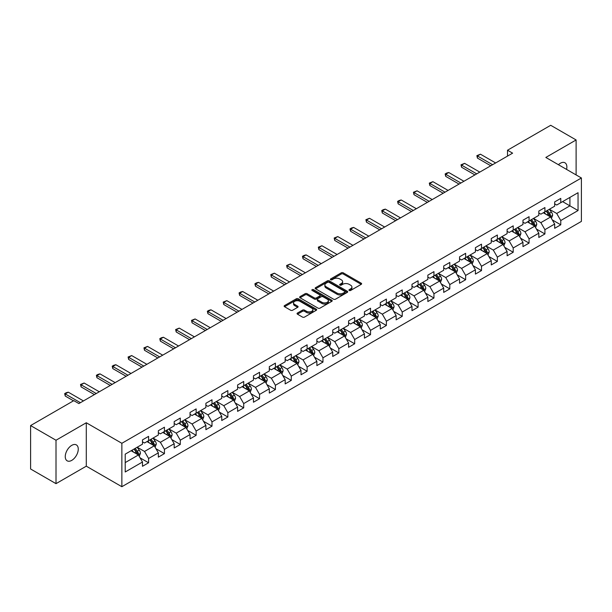 <?xml version="1.0" encoding="UTF-8"?>
<svg xmlns="http://www.w3.org/2000/svg" width="612" height="612" viewBox="0 0 612 612"><rect width="100%" height="100%" fill="white"/><g stroke="black" fill="none" stroke-linecap="round" stroke-linejoin="round"><path stroke-width="0.92" d="M349.215 290.471A0.987 0.574 0 0 0 350.615 290.471L361.21 284.351A1.408 0.811 0 0 0 361.623 283.777A1.408 0.811 0 0 0 361.21 283.195L343.255 272.83A1.408 0.811 0 0 0 341.267 272.83L330.664 278.95A0.987 0.574 0 0 0 330.373 279.355A0.987 0.574 0 0 0 330.664 279.76A0.987 0.574 0 0 0 332.064 279.76L333.433 278.965A4.514 2.609 0 0 1 339.821 278.965L341.312 279.829A4.514 2.609 0 0 1 342.636 281.673A4.514 2.609 0 0 1 341.312 283.517L339.943 284.305A0.987 0.574 0 0 0 339.652 284.71A0.987 0.574 0 0 0 339.943 285.115A0.987 0.574 0 0 0 341.335 285.115L342.712 284.32A4.514 2.609 0 0 1 349.092 284.32L350.592 285.184A4.514 2.609 0 0 1 351.915 287.028A4.514 2.609 0 0 1 350.592 288.872L349.215 289.66A0.987 0.574 0 0 0 348.932 290.065A0.987 0.574 0 0 0 349.215 290.471L349.215 289.66M71.757 460.369A9.195 5.309 120 0 0 77.77 452.26A9.195 5.309 120 0 0 76.355 444.893A9.195 5.309 120 0 0 71.757 445.345A9.195 5.309 120 0 0 65.752 453.454A9.195 5.309 120 0 0 67.159 460.821A9.195 5.309 120 0 0 71.757 460.369M566.574 169.417A9.195 5.309 120 0 0 564.96 162.792A9.195 5.309 120 0 0 560.362 163.251A9.195 5.309 120 0 0 558.427 164.712M297.47 313.03A1.408 0.811 0 0 0 297.057 313.604A1.408 0.811 0 0 0 297.47 314.178L302.512 317.093A1.408 0.811 0 0 0 304.508 317.093L316.274 310.292A1.408 0.811 0 0 0 316.687 309.718A1.408 0.811 0 0 0 316.274 309.144L298.319 298.778A1.408 0.811 0 0 0 296.323 298.778L284.557 305.572A1.408 0.811 0 0 0 284.144 306.145A1.408 0.811 0 0 0 284.557 306.727L290.639 310.238A1.408 0.811 0 0 0 292.635 310.238L297.669 307.331A1.408 0.811 0 0 0 298.082 306.75A1.408 0.811 0 0 0 297.669 306.176L294.655 304.432A3.771 2.18 0 0 1 293.553 302.894A3.771 2.18 0 0 1 295.879 300.882A3.771 2.18 0 0 1 299.995 301.356L311.814 308.18A3.771 2.18 0 0 1 312.916 309.718A3.771 2.18 0 0 1 310.59 311.73A3.771 2.18 0 0 1 306.474 311.256L304.508 310.123A1.408 0.811 0 0 0 302.512 310.123L297.47 313.03L297.47 314.178M86.292 422.754L56.006 440.242L30.6 425.569L30.6 468.991L56.006 483.656L86.292 466.176L121.857 486.708L121.857 443.295L86.292 422.754L86.292 466.176M576.114 174.925L576.114 139.957L545.835 157.445L581.4 177.977L121.857 443.295M576.114 139.957L550.708 125.292L507.516 150.223L507.516 156.091M30.6 425.569L73.792 400.638L78.871 403.568L512.604 153.161L507.516 150.223M333.532 299.176A1.408 0.811 0 0 0 335.529 299.176L347.295 292.383A1.408 0.811 0 0 0 347.708 291.809A1.408 0.811 0 0 0 347.295 291.236L329.34 280.862A1.408 0.811 0 0 0 327.351 280.862L315.578 287.663A1.408 0.811 0 0 0 315.165 288.237A1.408 0.811 0 0 0 315.578 288.81L333.532 299.176M312.533 290.685A0.987 0.574 0 0 1 313.535 290.822L331.765 301.349L320.015 308.134A1.408 0.811 0 0 1 318.018 308.134L300.064 297.769L305.105 294.885L305.105 293.706L300.064 296.613A1.408 0.811 0 0 0 299.651 297.195A1.408 0.811 0 0 0 300.064 297.769L300.064 296.613M305.105 294.885A1.408 0.811 0 0 1 307.102 294.885L307.102 293.706A1.408 0.811 0 0 0 305.105 293.706M307.102 293.706L314.384 297.914A1.408 0.811 0 0 0 316.373 297.914L319.716 295.986A1.408 0.811 0 0 0 320.13 295.405A1.408 0.811 0 0 0 319.716 294.831L312.135 290.455A0.987 0.574 0 0 1 311.845 290.05A0.987 0.574 0 0 1 312.457 289.522A0.987 0.574 0 0 1 313.535 289.644L331.788 300.186A1.408 0.811 0 0 1 332.201 300.76A1.408 0.811 0 0 1 331.788 301.341L331.788 300.186M121.857 486.708L581.4 221.399L581.4 177.977M140.102 457.875L148.586 462.771L148.586 458.487L158.34 452.857L158.34 457.141L164.437 453.622L164.437 449.338L174.19 443.7L174.19 447.984L180.295 444.465L180.295 440.181L190.049 434.551L190.049 438.835L196.146 435.316L196.146 431.032L205.9 425.394L205.9 429.678L211.997 426.159L211.997 421.875L221.751 416.244L221.751 420.528L227.855 417.009L227.855 412.725L237.609 407.095L237.609 411.371L243.706 407.852L243.706 403.568L253.46 397.938L253.46 402.222L259.557 398.703L259.557 394.419L269.311 388.788L269.311 393.072L275.408 389.546L275.408 385.269L285.169 379.631L285.169 383.915L291.266 380.396L291.266 376.112L301.02 370.482L301.02 374.766L307.117 371.247L307.117 366.963L316.871 361.325L316.871 365.609L322.968 362.09L322.968 357.806L332.729 352.175L332.729 356.459L338.826 352.94L338.826 348.656L348.58 343.018L348.58 347.302L354.677 343.783L354.677 339.499L364.431 333.869L364.431 338.153L370.528 334.634L370.528 330.35L380.289 324.72L380.289 328.996L386.386 325.477L386.386 321.193L396.14 315.562L396.14 319.847L402.237 316.327L402.237 312.043L411.991 306.413L411.991 310.697L418.088 307.17L418.088 302.894L427.849 297.256L427.849 301.54L433.946 298.021L433.946 293.737L443.7 288.107L443.7 292.391L449.797 288.872L449.797 284.588L459.551 278.95L459.551 283.234L465.648 279.715L465.648 275.431L475.409 269.8L475.409 274.084L481.506 270.565L481.506 266.281L491.26 260.643L491.26 264.927L497.357 261.408L497.357 257.124L507.111 251.494L507.111 255.778L513.208 252.259L513.208 247.975L522.969 242.344L522.969 246.621L529.066 243.102L529.066 238.818L538.82 233.187L538.82 237.471L544.917 233.952L544.917 229.668L554.671 224.038L554.671 228.322L560.768 224.795L560.768 220.519L578.049 210.543L578.049 192.704L569.917 197.401L569.917 205.846L578.049 210.543M148.586 462.771L142.489 466.29L142.489 462.006L125.215 471.982L125.215 454.15L142.489 444.174L142.489 439.89L148.586 436.371L148.586 440.655L158.34 435.017L158.34 430.733L164.437 427.214L164.437 431.498L174.19 425.868L174.19 421.584L180.295 418.065L180.295 422.349L190.049 416.711L190.049 412.427L196.146 408.908L196.146 413.192L205.9 407.561L205.9 403.277L211.997 399.758L211.997 404.042L221.751 398.404L221.751 394.128L227.855 390.601L227.855 394.885L237.609 389.255L237.609 384.971L243.706 381.452L243.706 385.736L253.46 380.106L253.46 375.822L259.557 372.303L259.557 376.579L269.311 370.948L269.311 366.665L275.408 363.145L275.408 367.43L285.169 361.799L285.169 357.515L291.266 353.996L291.266 358.28L301.02 352.642L301.02 348.358L307.117 344.839L307.117 349.123L316.871 343.493L316.871 339.209L322.968 335.69L322.968 339.974L332.729 334.336L332.729 330.052L338.826 326.533L338.826 330.817L348.58 325.186L348.58 320.902L354.677 317.383L354.677 321.667L364.431 316.029L364.431 311.753L370.528 308.226L370.528 312.51L380.289 306.88L380.289 302.596L386.386 299.077L386.386 303.361L396.14 297.73L396.14 293.446L402.237 289.927L402.237 294.204L411.991 288.573L411.991 284.289L418.088 280.77L418.088 285.054L427.849 279.424L427.849 275.14L433.946 271.621L433.946 275.905L443.7 270.267L443.7 265.983L449.797 262.464L449.797 266.748L459.551 261.117L459.551 256.833L465.648 253.314L465.648 257.598L475.409 251.96L475.409 247.676L481.506 244.157L481.506 248.441L491.26 242.811L491.26 238.527L497.357 235.008L497.357 239.292L507.111 233.654L507.111 229.378L513.208 225.851L513.208 230.135L522.969 224.505L522.969 220.221L529.066 216.702L529.066 220.986L538.82 215.355L538.82 211.071L544.917 207.552L544.917 211.828L554.671 206.198L554.671 201.914L560.768 198.395L560.768 202.679L578.049 192.704M146.957 441.589L154.278 445.811L144.524 451.449L137.203 447.227M142.489 441.826L144.524 442.996L148.586 440.655M144.524 451.449L148.586 458.487M154.278 445.811L158.34 452.857M162.815 432.439L170.128 436.662L160.375 442.292L153.054 438.07M158.34 432.669L160.375 433.847L164.437 431.498M160.375 442.292L164.437 449.338M170.128 436.662L174.19 443.7M178.666 423.282L185.979 427.513L176.225 433.143L168.912 428.92M174.19 423.519L176.225 424.69L180.295 422.349M176.225 433.143L180.295 440.181M185.979 427.513L190.049 434.551M194.517 414.133L201.838 418.356L192.076 423.986L184.763 419.763M190.049 414.37L192.076 415.54L196.146 413.192M192.076 423.986L196.146 431.032M201.838 418.356L205.9 425.394M210.375 404.976L217.688 409.206L207.935 414.837L200.614 410.614M205.9 405.213L207.935 406.391L211.997 404.042M207.935 414.837L211.997 421.875M217.688 409.206L221.751 416.244M226.226 395.826L233.539 400.049L223.785 405.687L216.472 401.457M221.751 396.063L223.785 397.234L227.855 394.885M223.785 405.687L227.855 412.725M233.539 400.049L237.609 407.095M242.077 386.677L249.398 390.9L239.636 396.53L232.323 392.307M237.609 386.906L239.636 388.084L243.706 385.736M239.636 396.53L243.706 403.568M249.398 390.9L253.46 397.938M257.935 377.52L265.248 381.743L255.495 387.381L248.174 383.15M253.46 377.757L255.495 378.927L259.557 376.579M255.495 387.381L259.557 394.419M265.248 381.743L269.311 388.788M273.786 368.37L281.099 372.593L271.346 378.224L264.032 374.001M269.311 368.6L271.346 369.778L275.408 367.43M271.346 378.224L275.408 385.269M281.099 372.593L285.169 379.631M289.637 359.213L296.958 363.436L287.196 369.074L279.883 364.851M285.169 359.451L287.196 360.621L291.266 358.28M287.196 369.074L291.266 376.112M296.958 363.436L301.02 370.482M305.495 350.064L312.808 354.287L303.055 359.917L295.734 355.694M301.02 350.293L303.055 351.472L307.117 349.123M303.055 359.917L307.117 366.963M312.808 354.287L316.871 361.325M321.346 340.907L328.659 345.137L318.906 350.768L311.592 346.545M316.871 341.144L318.906 342.315L322.968 339.974M318.906 350.768L322.968 357.806M328.659 345.137L332.729 352.175M337.197 331.758L344.518 335.98L334.756 341.611L327.443 337.388M332.729 331.995L334.756 333.165L338.826 330.817M334.756 341.611L338.826 348.656M344.518 335.98L348.58 343.018M353.055 322.601L360.369 326.831L350.615 332.461L343.294 328.239M348.58 322.838L350.615 324.016L354.677 321.667M350.615 332.461L354.677 339.499M360.369 326.831L364.431 333.869M368.906 313.451L376.219 317.674L366.466 323.312L359.152 319.082M364.431 313.688L366.466 314.859L370.528 312.51M366.466 323.312L370.528 330.35M376.219 317.674L380.289 324.72M384.757 304.302L392.078 308.524L382.316 314.155L375.003 309.932M380.289 304.531L382.316 305.709L386.386 303.361M382.316 314.155L386.386 321.193M392.078 308.524L396.14 315.562M400.615 295.145L407.929 299.367L398.175 305.005L390.854 300.775M396.14 295.382L398.175 296.552L402.237 294.204M398.175 305.005L402.237 312.043M407.929 299.367L411.991 306.413M416.466 285.995L423.779 290.218L414.026 295.848L406.712 291.626M411.991 286.225L414.026 287.403L418.088 285.054M414.026 295.848L418.088 302.894M423.779 290.218L427.849 297.256M432.317 276.838L439.638 281.061L429.876 286.699L422.563 282.476M427.849 277.075L429.876 278.246L433.946 275.905M429.876 286.699L433.946 293.737M439.638 281.061L443.7 288.107M448.168 267.689L455.489 271.912L445.735 277.542L438.414 273.319M443.7 267.918L445.735 269.096L449.797 266.748M445.735 277.542L449.797 284.588M455.489 271.912L459.551 278.95M464.026 258.532L471.339 262.762L461.586 268.393L454.272 264.17M459.551 258.769L461.586 259.939L465.648 257.598M461.586 268.393L465.648 275.431M471.339 262.762L475.409 269.8M479.877 249.382L487.198 253.605L477.437 259.236L470.123 255.013M475.409 249.62L477.437 250.79L481.506 248.441M477.437 259.236L481.506 266.281M487.198 253.605L491.26 260.643M495.728 240.225L503.049 244.456L493.295 250.086L485.974 245.863M491.26 240.462L493.295 241.641L497.357 239.292M493.295 250.086L497.357 257.124M503.049 244.456L507.111 251.494M511.586 231.076L518.899 235.299L509.146 240.937L501.832 236.706M507.111 231.313L509.146 232.483L513.208 230.135M509.146 240.937L513.208 247.975M518.899 235.299L522.969 242.344M527.437 221.927L534.758 226.149L524.997 231.78L517.683 227.557M522.969 222.156L524.997 223.334L529.066 220.986M524.997 231.78L529.066 238.818M534.758 226.149L538.82 233.187M543.288 212.769L550.609 216.992L540.855 222.63L533.534 218.4M538.82 213.007L540.855 214.177L544.917 211.828M540.855 222.63L544.917 229.668M550.609 216.992L554.671 224.038M562.596 201.623L569.917 205.846L556.706 213.473L549.385 209.25M554.671 203.85L556.706 205.028L560.768 202.679M556.706 213.473L560.768 220.519M56.006 440.242L56.006 483.656M125.215 462.596L138.419 454.968L131.106 450.746M138.419 454.968L142.489 462.006M552.284 219.899L560.768 224.795M536.433 229.049L544.917 233.952M520.575 238.206L529.066 243.102M504.724 247.355L513.208 252.259M488.873 256.512L497.357 261.408M473.015 265.662L481.506 270.565M457.164 274.819L465.648 279.715M441.313 283.968L449.797 288.872M425.462 293.125L433.946 298.021M409.604 302.274L418.088 307.17M393.753 311.424L402.237 316.327M377.902 320.581L386.386 325.477M362.044 329.73L370.528 334.634M346.193 338.887L354.677 343.783M330.342 348.037L338.826 352.94M314.484 357.194L322.968 362.09M298.633 366.343L307.117 371.247M282.782 375.5L291.266 380.396M266.924 384.65L275.408 389.546M251.073 393.799L259.557 398.703M235.222 402.956L243.706 407.852M219.364 412.106L227.855 417.009M203.513 421.263L211.997 426.159M187.662 430.412L196.146 435.316M171.804 439.569L180.295 444.465M155.953 448.718L164.437 453.622M349.613 290.608L350.592 290.042A4.514 2.609 0 0 0 351.915 288.198L351.915 287.028M342.636 281.673L342.636 282.843A4.514 2.609 0 0 1 341.312 284.687L340.333 285.253M361.21 283.195L361.21 284.351L343.255 274.008A1.408 0.811 0 0 0 341.267 274.008L331.061 279.898M347.279 292.391L329.34 282.04A1.408 0.811 0 0 0 327.351 282.04L315.593 288.826M344.808 292.207A0.987 0.574 0 0 0 345.091 291.809A0.987 0.574 0 0 0 344.808 291.404L329.042 282.308A0.987 0.574 0 0 0 327.649 282.308L326.204 283.142A4.514 2.609 0 0 0 324.88 284.985A4.514 2.609 0 0 0 326.204 286.829L336.975 293.049A4.514 2.609 0 0 0 343.355 293.049L344.808 292.207L344.808 293.385A0.987 0.574 0 0 0 345.091 292.98L345.091 291.809M324.88 284.985L324.88 286.156A4.514 2.609 0 0 0 326.204 288L326.204 286.829M344.808 293.385L343.355 294.219A4.514 2.609 0 0 1 336.975 294.219L326.204 288M307.102 294.885L314.384 299.084A1.408 0.811 0 0 0 316.373 299.084L319.716 297.157A1.408 0.811 0 0 0 320.13 296.583L320.13 295.405M321.935 302.274A3.771 2.18 0 0 0 326.051 302.749A3.771 2.18 0 0 0 328.376 300.737A3.771 2.18 0 0 0 327.275 299.192L323.105 296.789A1.408 0.811 0 0 0 321.116 296.789L317.773 298.717A1.408 0.811 0 0 0 317.36 299.291A1.408 0.811 0 0 0 317.773 299.872L321.935 302.274L321.935 303.445A3.771 2.18 0 0 0 326.051 303.919A3.771 2.18 0 0 0 328.376 301.907L328.376 300.737M317.36 299.291L317.36 300.469A1.408 0.811 0 0 0 317.773 301.043L317.773 299.872M321.935 303.445L317.773 301.043M312.916 309.718L312.916 310.888A3.771 2.18 0 0 1 310.59 312.908A3.771 2.18 0 0 1 306.474 312.434L304.508 311.294A1.408 0.811 0 0 0 302.512 311.294L297.493 314.193M293.553 302.894L293.553 304.065A3.771 2.18 0 0 0 294.655 305.61L294.655 304.432M297.669 306.176L297.669 307.331L294.655 305.61M316.259 310.307L298.319 299.949A1.408 0.811 0 0 0 296.323 299.949L284.572 306.734M551.412 218.385L552.621 215.34A3.81 2.196 -120 0 0 551.404 212.096L549.308 209.296M545.652 214.131L544.229 212.234M550.02 216.656L550.563 215.5A3.81 2.196 -120 0 0 549.477 213.213L547.373 210.413M546.424 210.964L548.75 214.07A1.943 1.117 60 0 1 549.102 214.659L550.563 215.5M546.156 211.117L548.253 213.917A3.81 2.196 60 0 1 549.346 216.204M492.584 164.72L477.421 155.961L477.421 158.08L476.863 155.639L480.466 154.201L495.628 162.96M490.755 165.775L477.421 158.08M480.466 154.201L477.421 155.961L476.863 155.639M535.561 227.542L536.77 224.489A3.81 2.196 -120 0 0 535.554 221.253L533.457 218.453M529.801 223.288L528.37 221.383M534.169 225.805L534.712 224.658A3.81 2.196 -120 0 0 533.618 222.363L531.522 219.563M530.566 220.113L532.899 223.219A1.943 1.117 60 0 1 533.251 223.808L534.712 224.658M530.306 220.266L532.402 223.066A3.81 2.196 60 0 1 533.488 225.361M519.703 236.691L520.911 233.646A3.81 2.196 -120 0 0 519.695 230.403L517.599 227.603M513.942 232.438L512.519 230.533M518.31 234.962L518.854 233.807A3.81 2.196 -120 0 0 517.767 231.52L515.671 228.72M514.715 229.27L517.041 232.376A1.943 1.117 60 0 1 517.392 232.965L518.854 233.807M514.447 229.423L516.551 232.223A3.81 2.196 60 0 1 517.637 234.511M476.725 173.869L461.563 165.118L461.563 167.229L461.004 164.796L464.615 163.358L479.777 172.11M474.897 174.925L461.563 167.229M464.615 163.358L461.563 165.118L461.004 164.796M460.874 183.026L445.712 174.267L445.712 176.378L445.154 173.946L446.676 173.066L448.764 172.507L463.927 181.267M459.046 184.082L445.712 176.378M448.764 172.507L445.712 174.267L445.154 173.946M503.852 245.84L505.061 242.796A3.81 2.196 -120 0 0 503.844 239.552L501.748 236.752M498.092 241.595L496.669 239.69M502.46 244.112L503.003 242.964A3.81 2.196 -120 0 0 501.917 240.669L499.813 237.869M498.864 238.42L501.19 241.526A1.943 1.117 60 0 1 501.542 242.115L503.003 242.964M498.596 238.573L500.692 241.373A3.81 2.196 60 0 1 501.786 243.668M488.001 254.997L489.21 251.953A3.81 2.196 -120 0 0 487.993 248.709L485.897 245.909M482.241 250.744L480.81 248.839M486.609 253.269L487.152 252.113A3.81 2.196 -120 0 0 486.058 249.826L483.962 247.026M483.006 247.577L485.339 250.683A1.943 1.117 60 0 1 485.691 251.272L487.152 252.113M482.746 247.73L484.842 250.53A3.81 2.196 60 0 1 485.928 252.817M472.143 264.147L473.351 261.102A3.81 2.196 -120 0 0 472.135 257.859L470.039 255.059M466.382 259.893L464.959 257.996M470.75 262.418L471.294 261.263A3.81 2.196 -120 0 0 470.207 258.975L468.111 256.176M467.155 256.726L469.481 259.832A1.943 1.117 60 0 1 469.832 260.421L471.294 261.263M466.887 256.879L468.991 259.679A3.81 2.196 60 0 1 470.077 261.974M445.023 192.176L429.861 183.424L429.861 185.535L429.303 183.103L432.906 181.665L448.068 190.416M443.195 193.231L429.861 185.535M432.906 181.665L429.861 183.424L429.303 183.103M429.165 201.333L414.003 192.573L414.003 194.685L413.444 192.252L417.055 190.814L432.217 199.566M427.337 202.388L414.003 194.685M417.055 190.814L414.003 192.573L413.444 192.252M413.314 210.482L398.152 201.731L398.152 203.842L397.593 201.409L399.116 200.522L401.204 199.971L416.367 208.723M411.486 211.538L398.152 203.842M401.204 199.971L398.152 201.731L397.593 201.409M397.463 219.632L382.301 210.88L382.301 212.991L381.743 210.559L383.265 209.679L385.346 209.12L400.508 217.872M395.635 220.687L382.301 212.991M385.346 209.12L382.301 210.88L381.743 210.559M381.605 228.789L366.443 220.037L366.443 222.148L365.884 219.708L369.495 218.277L384.657 227.029M379.777 229.844L366.443 222.148M369.495 218.277L366.443 220.037L365.884 219.708M365.754 237.938L350.592 229.186L350.592 231.298L350.033 228.865L351.556 227.985L353.644 227.427L368.807 236.178M363.926 238.994L350.592 231.298M353.644 227.427L350.592 229.186L350.033 228.865M349.903 247.095L334.741 238.336L334.741 240.455L334.183 238.014L337.786 236.576L352.948 245.335M348.075 248.151L334.741 240.455M337.786 236.576L334.741 238.336L334.183 238.014M334.045 256.244L318.883 247.493L318.883 249.604L318.324 247.172L321.935 245.733L337.097 254.485M332.217 257.3L318.883 249.604M321.935 245.733L318.883 247.493L318.324 247.172M318.194 265.401L303.032 256.642L303.032 258.754L302.473 256.321L303.996 255.441L306.084 254.883L321.246 263.642M316.366 266.457L303.032 258.754M306.084 254.883L303.032 256.642L302.473 256.321M302.343 274.551L287.181 265.799L287.181 267.911L286.623 265.478L290.226 264.04L305.388 272.791M300.515 275.607L287.181 267.911M290.226 264.04L287.181 265.799L286.623 265.478M286.485 283.708L271.323 274.949L271.323 277.06L270.764 274.627L274.375 273.189L289.537 281.941M284.656 284.764L271.323 277.06M274.375 273.189L271.323 274.949L270.764 274.627M270.634 292.857L255.472 284.106L255.472 286.217L254.913 283.784L256.436 282.897L258.524 282.346L273.686 291.098M268.806 293.913L255.472 286.217M258.524 282.346L255.472 284.106L254.913 283.784M254.783 302.007L239.621 293.255L239.621 295.367L239.062 292.934L240.585 292.054L242.666 291.496L257.828 300.247M252.955 303.062L239.621 295.367M242.666 291.496L239.621 293.255L239.062 292.934M238.925 311.164L223.763 302.412L223.763 304.524L223.204 302.083L226.815 300.653L241.977 309.404M237.096 312.219L223.763 304.524M226.815 300.653L223.763 302.412L223.204 302.083M223.074 320.313L207.912 311.562L207.912 313.673L207.353 311.24L208.876 310.361L210.964 309.802L226.126 318.554M221.246 321.369L207.912 313.673M210.964 309.802L207.912 311.562L207.353 311.24M207.223 329.47L192.061 320.711L192.061 322.83L191.502 320.39L195.106 318.951L210.268 327.711M205.395 330.526L192.061 322.83M195.106 318.951L192.061 320.711L191.502 320.39M191.365 338.62L176.21 329.868L176.21 331.979L175.644 329.547L179.255 328.108L194.417 336.86M189.536 339.675L176.21 331.979M179.255 328.108L176.21 329.868L175.644 329.547M175.514 347.777L160.352 339.017L160.352 341.129L159.793 338.696L161.316 337.816L163.404 337.258L178.566 346.017M173.686 348.832L160.352 341.129M163.404 337.258L160.352 339.017L159.793 338.696M159.663 356.926L144.501 348.174L144.501 350.286L143.942 347.853L147.546 346.415L162.708 355.167M157.835 357.982L144.501 350.286M147.546 346.415L144.501 348.174L143.942 347.853M456.292 273.304L457.501 270.259A3.81 2.196 -120 0 0 456.284 267.016L454.188 264.216M450.531 269.05L449.109 267.146M454.9 271.575L455.443 270.42A3.81 2.196 -120 0 0 454.356 268.125L452.253 265.325M451.304 265.883L453.63 268.989A1.943 1.117 60 0 1 453.982 269.578L455.443 270.42M451.036 266.036L453.132 268.836A3.81 2.196 60 0 1 454.226 271.124M440.441 282.453L441.65 279.409A3.81 2.196 -120 0 0 440.433 276.165L438.337 273.365M434.681 278.2L433.25 276.303M439.049 280.724L439.592 279.569A3.81 2.196 -120 0 0 438.498 277.282L436.402 274.482M435.446 275.033L437.779 278.139A1.943 1.117 60 0 1 438.131 278.728L439.592 279.569M435.186 275.186L437.282 277.986A3.81 2.196 60 0 1 438.368 280.273M424.583 291.61L425.791 288.566A3.81 2.196 -120 0 0 424.575 285.322L422.479 282.522M418.822 287.357L417.399 285.452M423.19 289.874L423.741 288.726A3.81 2.196 -120 0 0 422.647 286.431L420.551 283.631M419.595 284.182L421.92 287.288A1.943 1.117 60 0 1 422.272 287.877L423.741 288.726M419.327 284.335L421.431 287.135A3.81 2.196 60 0 1 422.517 289.43M408.732 300.76L409.941 297.715A3.81 2.196 -120 0 0 408.724 294.471L406.628 291.672M402.971 296.506L401.548 294.609M407.34 299.031L407.883 297.876A3.81 2.196 -120 0 0 406.796 295.588L404.7 292.788M403.744 293.339L406.07 296.445A1.943 1.117 60 0 1 406.422 297.034L407.883 297.876M403.476 293.492L405.572 296.292A3.81 2.196 60 0 1 406.666 298.579M392.881 309.917L394.09 306.864A3.81 2.196 -120 0 0 392.873 303.628L390.777 300.829M387.121 305.663L385.69 303.759M391.489 308.18L392.032 307.033A3.81 2.196 -120 0 0 390.938 304.738L388.842 301.938M387.886 302.489L390.219 305.595A1.943 1.117 60 0 1 390.571 306.184L392.032 307.033M387.625 302.642L389.722 305.442A3.81 2.196 60 0 1 390.808 307.737M377.023 319.066L378.231 316.022A3.81 2.196 -120 0 0 377.015 312.778L374.919 309.978M371.262 314.813L369.839 312.908M375.63 317.337L376.181 316.182A3.81 2.196 -120 0 0 375.087 313.895L372.991 311.095M372.035 311.646L374.36 314.752A1.943 1.117 60 0 1 374.712 315.341L376.181 316.182M371.767 311.799L373.871 314.599A3.81 2.196 60 0 1 374.957 316.886M361.172 328.216L362.38 325.171A3.81 2.196 -120 0 0 361.164 321.927L359.068 319.127M355.411 323.97L353.988 322.065M359.78 326.487L360.323 325.339A3.81 2.196 -120 0 0 359.236 323.044L357.14 320.244M356.184 320.795L358.51 323.901A1.943 1.117 60 0 1 358.862 324.49L360.323 325.339M355.916 320.948L358.012 323.748A3.81 2.196 60 0 1 359.106 326.043M345.321 337.373L346.53 334.328A3.81 2.196 -120 0 0 345.313 331.084L343.217 328.284M339.561 333.119L338.13 331.214M343.929 335.644L344.472 334.489A3.81 2.196 -120 0 0 343.378 332.201L341.282 329.401M340.326 329.952L342.659 333.058A1.943 1.117 60 0 1 343.011 333.647L344.472 334.489M340.065 330.105L342.162 332.905A3.81 2.196 60 0 1 343.248 335.192M329.463 346.522L330.671 343.477A3.81 2.196 -120 0 0 329.455 340.234L327.359 337.434M323.702 342.269L322.279 340.371M328.07 344.793L328.621 343.646A3.81 2.196 -120 0 0 327.527 341.351L325.431 338.551M324.475 339.102L326.8 342.207A1.943 1.117 60 0 1 327.152 342.797L328.621 343.646M324.207 339.255L326.311 342.054A3.81 2.196 60 0 1 327.397 344.349M313.612 355.679L314.82 352.634A3.81 2.196 -120 0 0 313.604 349.391L311.508 346.591M307.851 351.426L306.428 349.521M312.219 353.95L312.763 352.795A3.81 2.196 -120 0 0 311.676 350.508L309.58 347.708M308.624 348.259L310.95 351.365A1.943 1.117 60 0 1 311.301 351.954L312.763 352.795M308.356 348.412L310.452 351.212A3.81 2.196 60 0 1 311.546 353.499M297.761 364.828L298.97 361.784A3.81 2.196 -120 0 0 297.753 358.54L295.657 355.74M292 360.575L290.57 358.678M296.369 363.1L296.912 361.944A3.81 2.196 -120 0 0 295.818 359.657L293.722 356.857M292.773 357.408L295.099 360.514A1.943 1.117 60 0 1 295.451 361.103L296.912 361.944M292.505 357.561L294.602 360.361A3.81 2.196 60 0 1 295.695 362.648M281.903 373.986L283.111 370.941A3.81 2.196 -120 0 0 281.895 367.697L279.799 364.897M276.142 369.732L274.719 367.827M280.51 372.249L281.061 371.102A3.81 2.196 -120 0 0 279.967 368.807L277.871 366.007M276.915 366.557L279.24 369.663A1.943 1.117 60 0 1 279.592 370.252L281.061 371.102M276.647 366.71L278.751 369.51A3.81 2.196 60 0 1 279.837 371.805M266.052 383.135L267.26 380.09A3.81 2.196 -120 0 0 266.044 376.847L263.948 374.047M260.291 378.882L258.868 376.984M264.659 381.406L265.203 380.251A3.81 2.196 -120 0 0 264.116 377.964L262.02 375.164M261.064 375.714L263.389 378.82A1.943 1.117 60 0 1 263.741 379.409L265.203 380.251M260.796 375.867L262.892 378.667A3.81 2.196 60 0 1 263.986 380.955M250.201 392.292L251.41 389.24A3.81 2.196 -120 0 0 250.193 386.004L248.097 383.204M244.44 388.039L243.01 386.134M248.809 390.555L249.352 389.408A3.81 2.196 -120 0 0 248.258 387.113L246.162 384.313M245.213 384.864L247.539 387.97A1.943 1.117 60 0 1 247.891 388.559L249.352 389.408M244.945 385.017L247.041 387.817A3.81 2.196 60 0 1 248.135 390.112M234.342 401.441L235.551 398.397A3.81 2.196 -120 0 0 234.342 395.153L232.239 392.353M228.582 397.188L227.159 395.283M232.95 399.713L233.501 398.557A3.81 2.196 -120 0 0 232.407 396.27L230.311 393.47M229.355 394.021L231.68 397.127A1.943 1.117 60 0 1 232.032 397.716L233.501 398.557M229.095 394.174L231.191 396.974A3.81 2.196 60 0 1 232.277 399.261M218.492 410.591L219.7 407.546A3.81 2.196 -120 0 0 218.484 404.303L216.388 401.503M212.731 406.345L211.308 404.44M217.099 408.862L217.643 407.714A3.81 2.196 -120 0 0 216.556 405.419L214.46 402.619M213.504 403.17L215.829 406.276A1.943 1.117 60 0 1 216.181 406.865L217.643 407.714M213.236 403.323L215.332 406.123A3.81 2.196 60 0 1 216.426 408.418M202.641 419.748L203.85 416.703A3.81 2.196 -120 0 0 202.633 413.46L200.537 410.66M196.88 415.494L195.45 413.59M201.249 418.019L201.792 416.864A3.81 2.196 -120 0 0 200.698 414.576L198.602 411.777M197.653 412.327L199.979 415.433A1.943 1.117 60 0 1 200.331 416.022L201.792 416.864M197.385 412.48L199.481 415.28A3.81 2.196 60 0 1 200.575 417.568M186.782 428.897L187.991 425.853A3.81 2.196 -120 0 0 186.782 422.609L184.679 419.809M181.022 424.644L179.599 422.747M185.39 427.168L185.941 426.021A3.81 2.196 -120 0 0 184.847 423.726L182.751 420.926M181.795 421.477L184.12 424.583A1.943 1.117 60 0 1 184.472 425.172L185.941 426.021M181.535 421.63L183.631 424.43A3.81 2.196 60 0 1 184.717 426.725M143.812 366.083L128.65 357.324L128.65 359.435L128.084 357.003L131.695 355.564L146.857 364.316M141.976 367.139L128.65 359.435M131.695 355.564L128.65 357.324L128.084 357.003M127.954 375.233L112.792 366.481L112.792 368.592L112.233 366.16L113.755 365.272L115.844 364.721L131.006 373.473M126.126 376.288L112.792 368.592M115.844 364.721L112.792 366.481L112.233 366.16M170.932 438.054L172.14 435.01A3.81 2.196 -120 0 0 170.924 431.766L168.828 428.966M165.171 433.801L163.748 431.896M169.539 436.325L170.082 435.17A3.81 2.196 -120 0 0 168.996 432.883L166.9 430.083M165.944 430.634L168.269 433.74A1.943 1.117 60 0 1 168.621 434.329L170.082 435.17M165.676 430.787L167.772 433.587A3.81 2.196 60 0 1 168.866 435.874M112.103 384.382L96.941 375.63L96.941 377.742L96.382 375.309L97.905 374.429L99.985 373.871L115.148 382.622M110.275 385.445L96.941 377.742M99.985 373.871L96.941 375.63L96.382 375.309M155.081 447.204L156.29 444.159A3.81 2.196 -120 0 0 155.073 440.915L152.977 438.116M149.32 442.95L147.897 441.053M153.689 445.475L154.232 444.32A3.81 2.196 -120 0 0 153.138 442.032L151.042 439.232M150.093 439.783L152.419 442.889A1.943 1.117 60 0 1 152.77 443.478L154.232 444.32M149.825 439.936L151.921 442.736A3.81 2.196 60 0 1 153.015 445.023M96.252 393.539L81.09 384.787L81.09 386.899L80.524 384.458L84.135 383.028L99.297 391.779M94.416 394.595L81.09 386.899M84.135 383.028L81.09 384.787L80.524 384.458M139.222 456.361L140.431 453.316A3.81 2.196 -120 0 0 139.222 450.072L137.119 447.273M133.462 452.107L132.039 450.202M137.83 454.624L138.381 453.477A3.81 2.196 -120 0 0 137.287 451.182L135.191 448.382M134.235 448.933L136.56 452.038A1.943 1.117 60 0 1 136.92 452.628L138.381 453.477M133.974 449.086L136.071 451.886A3.81 2.196 60 0 1 137.157 454.181M80.394 402.688L65.232 393.937L65.232 396.048L64.673 393.615L66.195 392.736L68.284 392.177L83.446 400.929M73.486 400.814L65.232 396.048M68.284 392.177L65.232 393.937L64.673 393.615M350.592 290.042L350.592 288.872M339.943 285.115L339.943 284.305M341.312 284.687L341.312 283.517M330.664 279.76L330.664 278.95M341.267 274.008L341.267 272.83M343.255 274.008L343.255 272.83M315.578 288.81L315.578 287.663M327.351 282.04L327.351 280.862M329.34 282.04L329.34 280.862M347.295 292.383L347.295 291.236M336.975 294.219L336.975 293.049M343.355 294.219L343.355 293.049M314.384 299.084L314.384 297.914M316.373 299.084L316.373 297.914M319.716 297.157L319.716 295.986M313.535 290.822L313.535 289.644M302.512 311.294L302.512 310.123M304.508 311.294L304.508 310.123M306.474 312.434L306.474 311.256M284.557 306.727L284.557 305.572M296.323 299.949L296.323 298.778M298.319 299.949L298.319 298.778M316.274 310.292L316.274 309.144M550.234 216.778L552.598 215.416M549.477 213.213L551.404 212.096M546.761 214.774L548.253 213.917M534.375 225.927L536.739 224.566M533.618 222.363L535.554 221.253M530.91 223.931L532.402 223.066M518.525 235.085L520.889 233.723M517.767 231.52L519.695 230.403M515.059 233.08L516.551 232.223M502.674 244.234L505.038 242.872M501.917 240.669L503.844 239.552M499.208 242.237L500.692 241.373M486.815 253.391L489.179 252.022M486.058 249.826L487.993 248.709M483.35 251.387L484.842 250.53M470.965 262.54L473.328 261.179M470.207 258.975L472.135 257.859M467.499 260.544L468.991 259.679M455.114 271.697L457.478 270.328M454.356 268.125L456.284 267.016M451.648 269.693L453.132 268.836M439.255 280.847L441.619 279.485M438.498 277.282L440.433 276.165M435.79 278.843L437.282 277.986M423.405 290.004L425.768 288.635M422.647 286.431L424.575 285.322M419.939 288L421.431 287.135M407.554 299.153L409.918 297.792M406.796 295.588L408.724 294.471M404.088 297.149L405.572 296.292M391.703 308.303L394.059 306.941M390.938 304.738L392.873 303.628M388.23 306.306L389.722 305.442M375.845 317.46L378.208 316.098M375.087 313.895L377.015 312.778M372.379 315.455L373.871 314.599M359.994 326.609L362.358 325.247M359.236 323.044L361.164 321.927M356.528 324.612L358.012 323.748M344.143 335.766L346.499 334.397M343.378 332.201L345.313 331.084M340.67 333.762L342.162 332.905M328.284 344.916L330.648 343.554M327.527 341.351L329.455 340.234M324.819 342.919L326.311 342.054M312.434 354.073L314.798 352.703M311.676 350.508L313.604 349.391M308.968 352.068L310.452 351.212M296.583 363.222L298.939 361.86M295.818 359.657L297.753 358.54M293.11 361.218L294.602 360.361M280.724 372.379L283.088 371.01M279.967 368.807L281.895 367.697M277.259 370.375L278.751 369.51M264.874 381.528L267.237 380.167M264.116 377.964L266.044 376.847M261.408 379.524L262.892 378.667M249.023 390.678L251.379 389.316M248.258 387.113L250.193 386.004M245.55 388.681L247.041 387.817M233.164 399.835L235.528 398.473M232.407 396.27L234.342 395.153M229.699 397.831L231.191 396.974M217.314 408.984L219.677 407.623M216.556 405.419L218.484 404.303M213.848 406.988L215.332 406.123M201.463 418.141L203.819 416.772M200.698 414.576L202.633 413.46M197.99 416.137L199.481 415.28M185.604 427.291L187.968 425.929M184.847 423.726L186.782 422.609M182.139 425.294L183.631 424.43M169.754 436.448L172.117 435.078M168.996 432.883L170.924 431.766M166.288 434.443L167.772 433.587M153.903 445.597L156.259 444.236M153.138 442.032L155.073 440.915M150.43 443.593L151.921 442.736M138.044 454.754L140.408 453.385M137.287 451.182L139.222 450.072M134.579 452.75L136.071 451.886"/></g></svg>
